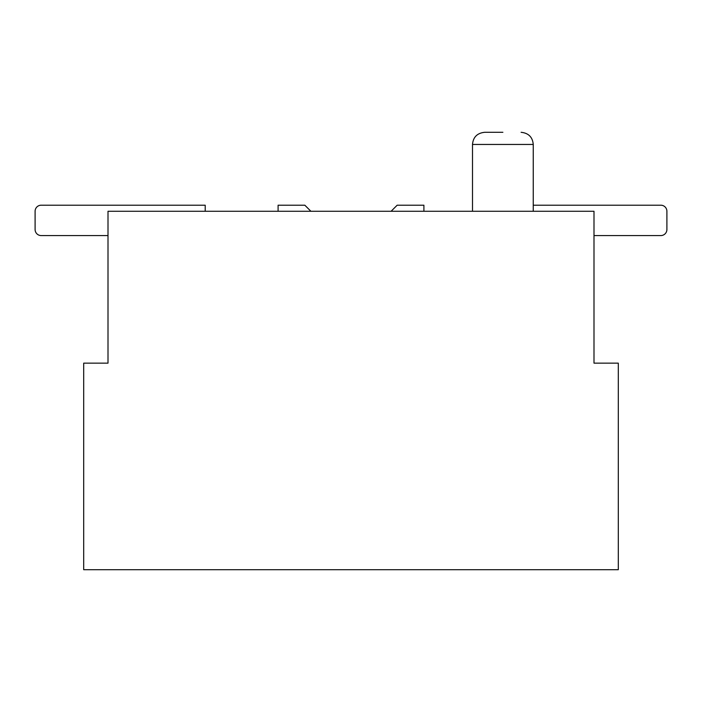 <?xml version="1.0" encoding="UTF-8"?>
<svg xmlns="http://www.w3.org/2000/svg" width="702" height="702" viewBox="0 0 702 702"><rect width="100%" height="100%" fill="white"/><g stroke="black" fill="none" stroke-linecap="round" stroke-linejoin="round"><path stroke-width="1.05" d="M593.997 211.276L108.003 211.276L108.003 363.153L83.696 363.153L83.696 569.699L618.304 569.699L618.304 363.153L593.997 363.153L593.997 211.276M502.878 132.301L484.652 132.301L502.878 132.301M660.828 235.574L593.997 235.574L660.828 235.574A6.072 6.072 0 0 0 666.9 229.501L666.9 211.276A6.072 6.072 0 0 0 660.828 205.203L533.248 205.203L660.828 205.203M41.172 235.574L108.003 235.574L41.172 235.574A6.072 6.072 0 0 1 35.1 229.501L35.1 211.276A6.072 6.072 0 0 1 41.172 205.203L205.203 205.203L205.203 211.276M423.903 211.276L423.903 205.203L397.174 205.203L391.093 211.276M278.097 211.276L278.097 205.203L304.826 205.203L310.907 211.276M666.9 229.501L666.9 211.276M41.172 205.203L193.05 205.203M35.1 229.501L35.1 211.276M472.499 211.276L472.499 144.454L533.248 144.454C532.599 137.136 528.545 133.09 521.103 132.301M472.499 144.454C473.157 137.136 477.202 133.09 484.652 132.301M533.248 211.276L533.248 144.454"/></g></svg>
